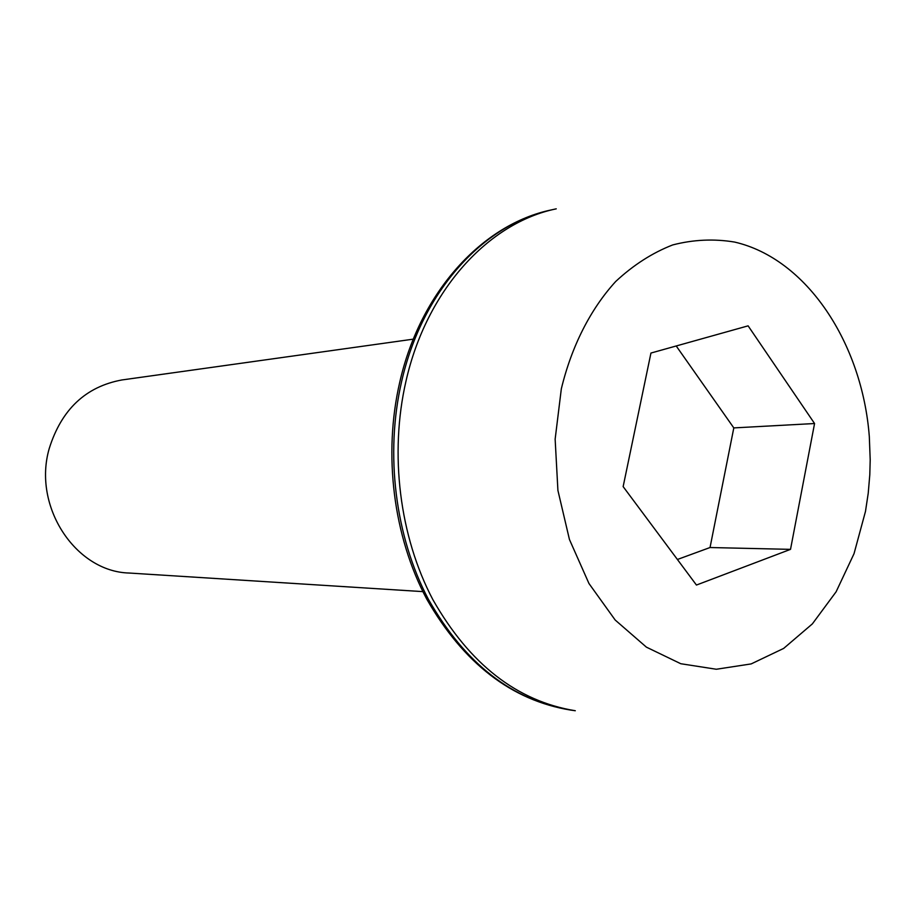 <?xml version="1.0" encoding="UTF-8"?>
<svg xmlns="http://www.w3.org/2000/svg" width="916" height="916" viewBox="0 0 916 916"><rect width="100%" height="100%" fill="white"/><g stroke="black" fill="none" stroke-linecap="round" stroke-linejoin="round"><path stroke-width="1.37" d="M413.322 339.149L121.908 379.957C85.749 386.632 61.544 409.429 49.281 448.371C32.255 506.365 75.593 571.767 129.236 573.038L422.894 591.622M561.325 388.865C571.641 346.076 590.591 308.967 615.701 281.487C633.38 265.022 652.375 252.839 672.688 244.938C693.366 239.591 714.011 238.641 734.655 242.076C806.87 258.77 862.231 343.248 869.318 436.657L870.2 459.832L869.799 474.728L868.231 493.197L865.483 511.403L854.033 553.676L836.125 591.77L812.366 623.888L783.661 648.413L751.166 663.917L716.312 669.253L680.771 663.722L646.41 647.154L615.186 620.029L588.965 583.515L569.443 539.49L557.913 490.404L555.142 439.165L561.325 388.865M748.109 325.844L650.944 353.049L623.143 486.614L696.446 585.049L790.519 549.36L814.564 423.524L748.109 325.844M677.405 559.481L710.037 547.528L733.808 427.909L676.214 345.973M733.808 427.909L814.564 423.524M710.037 547.528L790.519 549.36M551.592 209.856C484.049 223.71 422.116 290.796 401.597 381.629C384.892 454.061 395.208 536.513 428.413 599.339C465.099 663.688 512.491 700.591 570.576 710.072C511.597 700.385 463.656 663.424 426.776 599.156C393.376 536.478 383.014 454.439 399.754 382.201C420.318 291.517 482.824 224.008 551.592 209.856L556.241 208.837C488.583 222.714 426.535 290.006 405.983 381.159C389.243 453.855 399.594 536.604 432.867 599.648C469.622 664.215 517.105 701.244 575.294 710.736L570.576 710.072"/></g></svg>
